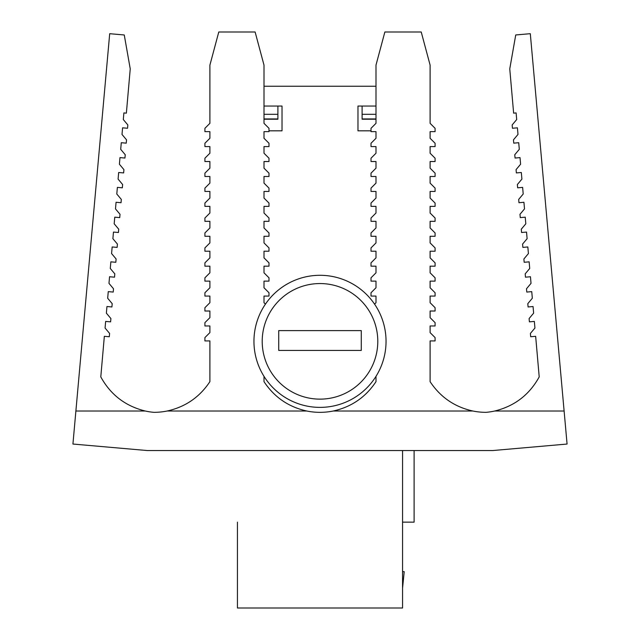 <?xml version="1.0" encoding="UTF-8"?>
<svg xmlns="http://www.w3.org/2000/svg" width="640" height="640" viewBox="0 0 640 640"><rect width="100%" height="100%" fill="white"/><g stroke="black" fill="none" stroke-linecap="round" stroke-linejoin="round"><path stroke-width="0.96" d="M262.208 341.344A57.792 57.792 90 0 0 348.896 391.392A57.792 57.792 90 0 0 348.896 291.296A57.792 57.792 90 0 0 262.208 341.344A57.792 57.792 90 0 0 348.896 391.392A57.792 57.792 90 0 0 348.896 291.296A57.792 57.792 90 0 0 262.208 341.344M253.952 341.344A66.048 66.048 90 0 0 353.024 398.536A66.048 66.048 90 0 0 353.024 284.144A66.048 66.048 90 0 0 253.952 341.344A66.048 66.048 90 0 0 353.024 398.536A66.048 66.048 90 0 0 353.024 284.144A66.048 66.048 90 0 0 253.952 341.344L253.952 341.344M375.992 106.056L362.104 106.056L362.104 119.224L362.104 106.056L362.104 119.224L362.104 106.056L375.992 106.056L357.976 106.056L375.992 106.056L357.976 106.056L357.976 130.824L371.016 130.824L357.976 130.824L371.016 130.824L357.976 130.824L357.976 106.056L375.992 106.056M375.992 119.224L362.104 119.224L375.992 119.224M375.992 118.944L362.104 118.944L375.992 118.944M375.992 114.312L362.104 114.312L375.992 114.312M282.024 106.056L282.024 130.824L268.984 130.824L282.024 130.824L268.984 130.824L282.024 130.824L282.024 106.056L282.024 130.824L282.024 106.056L264.008 106.056L277.896 106.056L277.896 119.224L264.008 119.224L277.896 119.224L264.008 118.944L277.896 118.944L277.896 114.312L264.008 114.312L277.896 114.312L277.896 106.056L264.008 106.056L282.024 106.056M237.44 522.144L237.44 608L237.44 522.144M414.112 522.144L414.112 450.544L414.112 522.144L402.56 522.144L414.112 522.144M402.56 588.184L404.208 571.672L402.56 571.672L404.208 571.672L402.56 588.184M237.44 570.024L237.44 591.488L237.44 570.024M375.992 86.24L264.008 86.24L375.992 86.24M278.72 330.608L361.28 330.608L278.72 330.608L278.72 350.424L278.72 330.608M361.28 350.424L361.28 330.608L361.28 350.424L278.72 350.424L361.28 350.424L361.28 330.608M402.56 608L402.56 450.544L402.56 608L237.44 608L402.56 608M264.008 376.36A66.048 66.048 90 0 0 320 407.384A66.048 66.048 90 0 1 264.008 376.36L264.008 381.656C274.312 397.208 288.568 406.992 306.784 411.016A66.44 66.44 0 0 0 333.216 411.016L472.88 411.016C454.672 406.992 440.408 397.208 430.104 381.656L430.104 340.92L435.088 340.92L435.088 337.592L430.104 332.616L430.104 325.968L435.088 325.968L435.088 322.648L430.104 317.664L430.104 311.016L435.088 311.016L435.088 307.696L430.104 302.712L430.104 296.072L435.088 296.072L435.088 292.752L430.104 287.768L430.104 281.12L435.088 281.12L435.088 277.8L430.104 272.816L430.104 266.176L435.088 266.176L435.088 262.848L430.104 257.864L430.104 251.224L435.088 251.224L435.088 247.904L430.104 242.92L430.104 236.272L435.088 236.272L435.088 232.952L430.104 227.968L430.104 221.328L435.088 221.328L435.088 218.008L430.104 213.024L430.104 206.376L435.088 206.376L435.088 203.056L430.104 198.072L430.104 191.432L435.088 191.432L435.088 188.104L430.104 183.12L430.104 176.48L435.088 176.48L435.088 173.16L430.104 168.176L430.104 161.528L435.088 161.528L435.088 158.208L430.104 153.224L430.104 146.584L435.088 146.584L435.088 143.256L430.104 138.28L430.104 131.632L435.088 131.632L435.088 128.312L430.104 123.328L430.104 65.096L421.232 32L384.864 32L375.992 65.096L375.992 123.328L371.016 128.312L371.016 131.632L375.992 131.632L375.992 138.28L371.016 143.256L371.016 146.584L375.992 146.584L375.992 153.224L371.016 158.208L371.016 161.528L375.992 161.528L375.992 168.176L371.016 173.16L371.016 176.48L375.992 176.48L375.992 183.12L371.016 188.104L371.016 191.432L375.992 191.432L375.992 198.072L371.016 203.056L371.016 206.376L375.992 206.376L375.992 213.024L371.016 218.008L371.016 221.328L375.992 221.328L375.992 227.968L371.016 232.952L371.016 236.272L375.992 236.272L375.992 242.92L371.016 247.904L371.016 251.224L375.992 251.224L375.992 257.864L371.016 262.848L371.016 266.176L375.992 266.176L375.992 272.816L371.016 277.8L371.016 281.12L375.992 281.12L375.992 287.768L371.016 292.752L371.016 296.072L375.992 296.072L375.992 302.712L374.568 304.136M320 275.296A66.048 66.048 90 0 0 265.432 304.136A66.048 66.048 90 0 1 320 275.296M258.088 608L381.912 608L258.088 608M375.992 376.36L375.992 381.656C365.688 397.208 351.432 406.992 333.216 411.016M75.816 411.016L145.288 411.016C125.456 406.16 110.624 394.792 100.792 376.896L104.344 336.312L109.304 336.744L109.6 333.432L105.064 328.032L105.648 321.416L110.608 321.848L110.896 318.544L106.368 313.144L106.952 306.528L111.912 306.96L112.2 303.648L107.672 298.248L108.256 291.632L113.216 292.064L113.504 288.76L108.976 283.36L109.552 276.744L114.52 277.176L114.808 273.864L110.28 268.464L110.856 261.848L115.824 262.28L116.112 258.976L111.584 253.576L112.16 246.96L117.128 247.392L117.416 244.08L112.888 238.68L113.464 232.064L118.424 232.496L118.72 229.192L114.184 223.792L114.768 217.176L119.728 217.608L120.024 214.296L115.488 208.896L116.072 202.28L121.032 202.712L121.32 199.408L116.792 194.008L117.376 187.392L122.336 187.824L122.624 184.512L118.096 179.112L118.672 172.496L123.64 172.928L123.928 169.624L119.4 164.224L119.976 157.608L124.944 158.04L125.232 154.728L120.704 149.328L121.28 142.712L126.248 143.144L126.536 139.84L122.008 134.44L122.584 127.824L127.544 128.256L127.84 124.944L123.304 119.544L123.888 112.928L126.368 113.144L130.24 68.864L124.264 34.976L109.696 33.696L72.928 444.04L147.256 450.544L492.744 450.544L567.072 444.04L530.304 33.688L515.736 34.96L509.76 68.864L513.632 113.144L516.112 112.928L516.696 119.544L512.16 124.944L512.456 128.256L517.416 127.824L517.992 134.44L513.464 139.84L513.752 143.144L518.72 142.712L519.296 149.328L514.768 154.728L515.056 158.04L520.024 157.608L520.6 164.224L516.072 169.624L516.36 172.928L521.328 172.496L521.904 179.112L517.376 184.512L517.664 187.824L522.624 187.392L523.208 194.008L518.68 199.408L518.968 202.712L523.928 202.28L524.512 208.896L519.976 214.296L520.272 217.608L525.232 217.176L525.816 223.792L521.28 229.192L521.576 232.496L526.536 232.064L527.112 238.68L522.584 244.08L522.872 247.392L527.84 246.96L528.416 253.576L523.888 258.976L524.176 262.28L529.144 261.848L529.72 268.464L525.192 273.864L525.48 277.176L530.448 276.744L531.024 283.36L526.496 288.76L526.784 292.064L531.744 291.632L532.328 298.248L527.8 303.648L528.088 306.96L533.048 306.528L533.632 313.144L529.104 318.544L529.392 321.848L534.352 321.416L534.936 328.032L530.4 333.432L530.696 336.744L535.656 336.312L539.208 376.896C529.376 394.792 514.544 406.16 494.712 411.016L564.184 411.016M145.288 411.016A66.44 66.44 0 0 0 153.904 412.336A66.44 66.44 0 0 0 167.12 411.016C185.328 406.992 199.592 397.208 209.896 381.656L209.896 340.92L204.912 340.92L204.912 337.592L209.896 332.616L209.896 325.968L204.912 325.968L204.912 322.648L209.896 317.664L209.896 311.016L204.912 311.016L204.912 307.696L209.896 302.712L209.896 296.072L204.912 296.072L204.912 292.752L209.896 287.768L209.896 281.12L204.912 281.12L204.912 277.8L209.896 272.816L209.896 266.176L204.912 266.176L204.912 262.848L209.896 257.864L209.896 251.224L204.912 251.224L204.912 247.904L209.896 242.92L209.896 236.272L204.912 236.272L204.912 232.952L209.896 227.968L209.896 221.328L204.912 221.328L204.912 218.008L209.896 213.024L209.896 206.376L204.912 206.376L204.912 203.056L209.896 198.072L209.896 191.432L204.912 191.432L204.912 188.104L209.896 183.12L209.896 176.48L204.912 176.48L204.912 173.16L209.896 168.176L209.896 161.528L204.912 161.528L204.912 158.208L209.896 153.224L209.896 146.584L204.912 146.584L204.912 143.256L209.896 138.28L209.896 131.632L204.912 131.632L204.912 128.312L209.896 123.328L209.896 65.144L218.776 32L255.12 32L264.008 65.144L264.008 123.328L268.984 128.312L268.984 131.632L264.008 131.632L264.008 138.28L268.984 143.256L268.984 146.584L264.008 146.584L264.008 153.224L268.984 158.208L268.984 161.528L264.008 161.528L264.008 168.176L268.984 173.16L268.984 176.48L264.008 176.48L264.008 183.12L268.984 188.104L268.984 191.432L264.008 191.432L264.008 198.072L268.984 203.056L268.984 206.376L264.008 206.376L264.008 213.024L268.984 218.008L268.984 221.328L264.008 221.328L264.008 227.968L268.984 232.952L268.984 236.272L264.008 236.272L264.008 242.92L268.984 247.904L268.984 251.224L264.008 251.224L264.008 257.864L268.984 262.848L268.984 266.176L264.008 266.176L264.008 272.816L268.984 277.8L268.984 281.12L264.008 281.12L264.008 287.768L268.984 292.752L268.984 296.072L264.008 296.072L264.008 302.712L265.432 304.136M167.12 411.016L306.784 411.016M472.88 411.016A66.44 66.44 0 0 0 486.096 412.336A66.44 66.44 0 0 0 494.712 411.016"/></g></svg>
